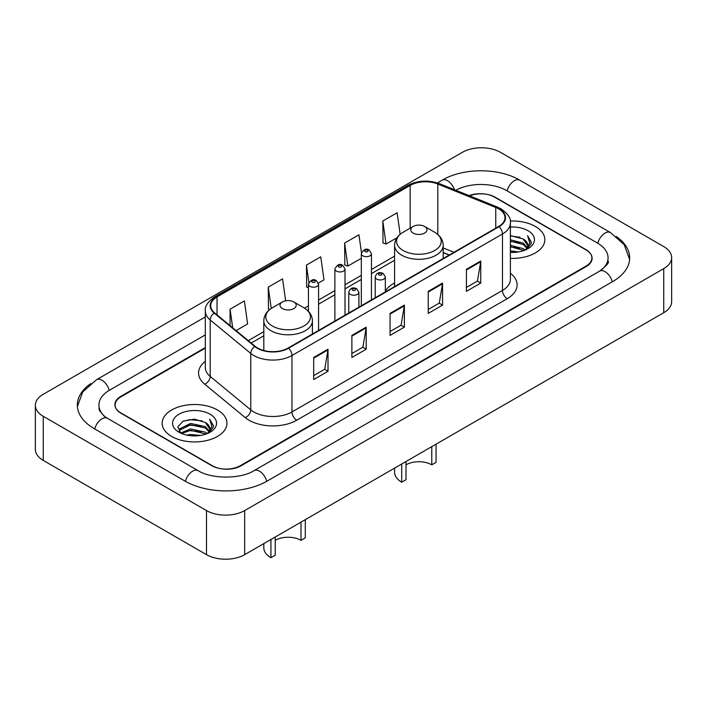 <?xml version="1.0" encoding="UTF-8"?>
<svg xmlns="http://www.w3.org/2000/svg" width="707" height="707" viewBox="0 0 707 707"><rect width="100%" height="100%" fill="white"/><g stroke="black" fill="none" stroke-linecap="round" stroke-linejoin="round"><path stroke-width="1.06" d="M394.586 282.95A35.774 20.653 0 0 0 385.342 290.939M449.237 255.015L443.192 252.567M205.313 348.118L121.056 396.76A20.247 11.692 0 0 0 115.126 405.031A20.247 11.692 0 0 0 121.056 413.295L211.746 465.657A20.247 11.692 0 0 0 240.38 465.657L585.944 266.15A20.247 11.692 0 0 0 591.874 257.878A20.247 11.692 0 0 0 585.944 249.615L495.253 197.253A20.247 11.692 0 0 0 469.589 195.839M601.339 270.065A36.446 21.042 0 0 0 608.073 257.878A36.446 21.042 0 0 0 597.397 242.996L506.716 190.643A36.446 21.042 0 0 0 455.821 190.271M205.313 334.888L109.603 390.149A36.446 21.042 0 0 0 98.927 405.031A36.446 21.042 0 0 0 105.661 417.218M206.497 510.569A26.999 15.589 0 0 0 244.675 510.569L663.74 268.625A26.999 15.589 0 0 0 671.65 257.604A26.999 15.589 0 0 0 663.74 246.584L500.503 152.341A26.999 15.589 0 0 0 462.325 152.341L43.26 394.285A26.999 15.589 0 0 0 35.35 405.305A26.999 15.589 0 0 0 43.26 416.326L206.497 510.569L206.497 554.659A26.999 15.589 0 0 0 244.675 554.659L663.74 312.715A26.999 15.589 0 0 0 671.65 301.695L671.65 257.604M35.35 405.305L35.35 449.396A26.999 15.589 0 0 0 43.26 460.416L206.497 554.659M90.752 383.601A58.054 33.512 0 0 0 77.328 405.031A58.054 33.512 0 0 0 94.331 428.725L185.013 481.087A58.054 33.512 0 0 0 267.113 481.087L612.669 281.58A58.054 33.512 0 0 0 629.672 257.878A58.054 33.512 0 0 0 616.248 236.447M449.175 255.05L443.192 252.629M535.349 226.461A32.398 18.709 0 0 0 510.233 221.026A32.398 18.709 0 0 1 535.349 226.461A32.398 18.709 0 0 1 544.841 239.691A32.398 18.709 0 0 0 535.349 226.461M217.473 409.989A32.398 18.709 0 0 0 182.159 405.933A32.398 18.709 0 0 0 162.159 423.219A32.398 18.709 0 0 0 171.651 436.449A32.398 18.709 0 0 0 206.957 440.496A32.398 18.709 0 0 0 226.965 423.219A32.398 18.709 0 0 0 217.473 409.989A32.398 18.709 0 0 0 182.159 405.933A32.398 18.709 0 0 0 162.159 423.219A32.398 18.709 0 0 0 171.651 436.449A32.398 18.709 0 0 0 206.957 440.496A32.398 18.709 0 0 0 226.965 423.219A32.398 18.709 0 0 0 217.473 409.989M498.647 208.857A21.599 12.47 180 0 1 504.975 217.676A21.599 12.47 180 0 1 498.647 226.487L288.156 348.012A21.599 12.47 180 0 1 255.192 346.35L214.619 312.901A21.599 12.47 180 0 1 210.713 305.742A21.599 12.47 180 0 1 217.04 296.922L410.157 185.428A21.599 12.47 180 0 1 437.819 184.032L495.757 207.46A21.599 12.47 180 0 1 498.647 208.857M499.027 208.636A22.138 12.779 0 0 0 496.075 207.204L438.128 183.776A22.138 12.779 0 0 0 409.777 185.207L216.66 296.71A22.138 12.779 0 0 0 214.177 313.077L254.75 346.527A22.138 12.779 0 0 0 288.544 348.233L499.027 226.708A22.138 12.779 0 0 0 499.027 208.636M313.696 357.468L313.696 379.509L328.013 371.246L328.013 349.205L313.696 357.468M313.696 375.603L324.725 369.231L327.951 349.93A5.4 3.12 -120 0 0 328.013 349.205M324.628 369.293L328.013 371.246M351.874 335.418L351.874 357.468L366.199 349.205L366.199 327.155L351.874 335.418M351.874 353.553L362.903 347.19L366.138 327.889A5.4 3.12 -120 0 0 366.199 327.155M362.806 347.243L366.199 349.205M466.426 269.287L466.426 291.337L480.751 283.065L480.751 261.024L466.426 269.287M466.426 287.422L477.455 281.05L480.689 261.749A5.4 3.12 -120 0 0 480.751 261.024M477.358 281.112L480.751 283.065M428.248 291.328L428.248 313.378L442.564 305.115L442.564 283.065L428.248 291.328M428.248 309.463L439.277 303.1L442.502 283.799A5.4 3.12 -120 0 0 442.564 283.065M439.18 303.153L442.564 305.115M390.061 313.378L390.061 335.418L404.377 327.155L404.377 305.115L390.061 313.378M390.061 331.512L401.09 325.14L404.324 305.839A5.4 3.12 -120 0 0 404.377 305.115M400.993 325.202L404.377 327.155M510.374 258.355A32.398 18.709 0 0 0 544.841 239.691A32.398 18.709 0 0 1 510.374 258.355M205.313 347.57L120.817 396.353A20.247 11.692 0 0 0 114.888 404.616A20.247 11.692 0 0 0 120.817 412.888L212.462 465.789A20.247 11.692 0 0 0 241.096 465.789L586.183 266.557A20.247 11.692 0 0 0 592.113 258.294A20.247 11.692 0 0 0 586.183 250.022L494.538 197.12A20.247 11.692 0 0 0 469.068 195.627M236.103 330.611L247.627 323.956L244.392 300.926L230.075 309.189L230.075 325.635M361.463 252.726L358.944 234.786L344.618 243.058L344.857 264.966M400.153 234.317L397.122 212.745L382.805 221.008L383.035 242.916M285.655 300.82L282.57 278.876L268.253 287.148L268.483 309.056M318.389 283.1L323.992 279.866L320.757 256.835L306.44 265.098L306.67 287.007M308.438 287.669L306.44 286.927M306.44 265.098L308.879 282.473M344.618 243.058L347.853 266.088L361.321 258.311M347.853 266.088L344.618 264.878M382.805 221.008L386.04 244.039L397.034 237.693M386.04 244.039L382.805 242.837M269.738 309.525L268.253 308.968M268.253 287.148L271.241 308.438M230.075 309.189L232.683 327.792M510.374 250.817L518.408 251.922M510.374 252.196L513.989 252.364M510.374 245.302L523.233 248.617L525.098 250.084M510.374 246.681L523.975 250.517M510.374 239.797L523.233 243.111L527.175 247.503M510.374 241.175L523.233 244.489L526.821 248.148M525.177 250.057A15.262 8.811 0 0 0 527.696 245.205A15.262 8.811 0 0 0 523.233 238.975L527.687 245.532M510.374 252.346A22.005 12.708 0 0 0 528.005 248.678A22.005 12.708 0 0 0 528.005 230.703A22.005 12.708 0 0 0 510.374 227.044M523.233 238.975L510.374 235.599M526.671 249.385L531.204 243.579L531.346 242.218L527.572 235.67L529.782 242.996L525.416 249.951M527.572 235.67L531.346 242.483M510.374 235.97L519.99 237.278M510.374 241.476L519.53 242.66M510.374 246.99L519.53 248.166M436.069 444.164L436.069 462.351L431.774 464.826A18.223 10.525 0 0 0 406.004 464.826M406.004 461.521L406.004 479.708L401.709 482.192L401.709 464.004M431.774 464.826L431.774 446.638M413.162 233.08A8.104 4.675 0 0 0 424.615 233.08A8.104 4.675 0 0 0 424.615 226.461L434.672 232.267A22.324 12.885 0 0 1 434.672 250.499A22.324 12.885 0 0 1 403.105 250.499A22.324 12.885 0 0 1 403.105 232.267C397.608 235.537 394.771 239.876 394.586 245.285A24.303 14.025 0 0 0 401.709 255.2A24.303 14.025 0 0 0 428.186 258.241A24.303 14.025 0 0 0 443.192 245.285C443.006 239.876 440.169 235.537 434.672 232.267L424.615 226.461A8.104 4.675 0 0 0 413.162 226.461A8.104 4.675 0 0 0 413.162 233.08M394.586 468.114L394.586 472.267A24.303 14.025 0 0 0 401.709 482.192M305.291 519.663L305.291 537.85L300.996 540.334A18.223 10.525 0 0 0 275.226 540.334M275.226 537.028L275.226 555.216L270.931 557.699L270.931 539.503M300.996 540.334L300.996 522.146M282.385 308.579A8.104 4.675 0 0 0 293.838 308.579A8.104 4.675 0 0 0 293.838 301.969L303.895 307.775A22.324 12.885 0 0 1 303.895 325.998A22.324 12.885 0 0 1 272.328 325.998A22.324 12.885 0 0 1 272.328 307.775C266.831 311.036 263.994 315.375 263.808 320.784A24.303 14.025 0 0 0 270.931 330.708A24.303 14.025 0 0 0 297.408 333.748A24.303 14.025 0 0 0 312.414 320.784C312.229 315.375 309.392 311.036 303.895 307.775L293.838 301.969A8.104 4.675 0 0 0 282.385 301.969A8.104 4.675 0 0 0 282.385 308.579M263.808 543.612L263.808 547.775A24.303 14.025 0 0 0 270.931 557.699M186.887 435.123L190.607 434.46L200.532 435.45M191.244 435.777L196.104 435.892M180.674 433.02L190.607 428.946L205.348 432.145L207.213 433.612M181.619 433.497L190.607 430.324L206.09 434.036M179.445 431.889L179.825 428.742L190.607 423.431L205.348 426.63L209.29 431.023M179.357 431.491L179.825 430.121L190.607 424.81L205.348 428.009L208.936 431.677M207.301 433.577A15.262 8.811 0 0 0 209.82 428.725A15.262 8.811 0 0 0 205.348 422.503L209.811 429.061M210.12 414.231A22.005 12.708 0 0 0 178.995 414.231A22.005 12.708 0 0 0 178.995 432.207A22.005 12.708 0 0 0 210.12 432.198A22.005 12.708 0 0 0 210.12 414.231M205.348 422.503L194.478 419.163L183.21 421.098L177.775 426.869L180.859 433.161M208.786 432.914L213.328 427.108L213.47 425.747L209.687 419.189L211.897 426.524L207.54 433.479M209.687 419.189L213.47 426.012M182.592 421.399L189.662 419.675L202.105 420.806M185.11 426.056L189.662 425.19L201.654 426.18M185.11 431.562L189.662 430.696L201.654 431.694M266.707 481.317A10.799 6.239 -120 0 0 254.069 470.632C240.795 479.213 211.331 479.213 198.048 470.632L107.367 418.27L104.176 416.158L99.378 410.484L98.927 408.337M185.42 481.317A10.799 6.239 -60 0 1 192.649 471.162A10.799 6.239 -60 0 1 198.048 470.632M94.738 428.963A10.799 6.239 -60 0 1 101.967 418.809A10.799 6.239 -60 0 1 107.367 418.27M77.39 406.552L82.763 391.864L96.567 379.694A10.799 6.239 60 0 1 109.196 390.388M437.394 182.919L442.131 180.188A10.799 6.239 60 0 1 454.415 189.706M442.131 180.188C463.191 167.656 498.682 167.656 519.751 180.188A10.799 6.239 120 0 0 514.351 180.718A10.799 6.239 120 0 0 507.122 190.872M629.61 259.398L624.237 244.71L610.433 232.541A10.799 6.239 120 0 0 605.033 233.08A10.799 6.239 120 0 0 597.804 243.235M612.262 281.81A10.799 6.239 -120 0 0 599.633 271.126L254.069 470.632M244.675 554.659L244.675 510.569M43.26 460.416L43.26 416.326M663.74 312.715L663.74 268.625M510.374 273.22A33.75 19.487 180 0 1 507.237 298.69L296.746 420.214A6.752 3.897 60 0 1 291.973 411.942L502.465 290.427A26.999 15.589 0 0 0 510.374 279.398L510.374 222.961A26.999 15.589 180 0 1 502.465 233.99A6.752 3.897 -120 0 0 499.027 226.708M296.746 420.214A33.75 19.487 180 0 1 249.023 420.214A33.75 19.487 180 0 1 245.241 417.616L204.668 384.157A33.75 19.487 180 0 1 205.313 361.295M253.795 411.942A26.999 15.589 0 0 0 291.973 411.942L291.973 355.506A26.999 15.589 180 0 1 250.764 353.429L210.2 319.979A26.999 15.589 180 0 1 205.313 311.036L205.313 367.472A26.999 15.589 0 0 0 210.2 376.416L250.764 409.866A26.999 15.589 0 0 0 253.795 411.942M510.374 222.961C511.276 218.746 508.174 214.044 501.069 208.848L497.516 207.133A6.752 3.164 112 0 0 496.075 207.204M497.516 207.133L439.577 183.705C428.389 179.746 417.784 180.32 407.736 185.428A6.752 3.897 60 0 1 409.777 185.207M216.66 296.71A6.752 3.897 -120 0 0 214.619 296.922C207.611 301.96 204.509 306.661 205.313 311.036M214.177 313.077A6.752 4.516 129.5 0 0 210.2 319.979L210.2 376.416A6.752 4.516 -50.5 0 1 204.668 384.157M439.577 183.705A6.752 3.164 112 0 0 438.128 183.776M254.75 346.527A6.752 4.516 129.5 0 0 250.764 353.429L250.764 409.866A6.752 4.516 -50.5 0 1 245.241 417.616M288.544 348.233A6.752 3.897 60 0 1 291.973 355.506L502.465 233.99L502.465 290.427A6.752 3.897 60 0 0 507.237 298.69M217.04 296.922L217.04 314.889M495.757 207.46L495.757 228.158M437.819 184.032L437.819 234.477M453.965 252.284L443.192 247.936M410.157 185.428L410.157 228.202M394.586 256.146L371.449 269.508M361.321 275.35L345.007 284.771M334.879 290.621L318.565 300.042M308.438 305.884L304.523 308.146M263.808 331.654L248.254 340.633M390.061 314.076L404.324 305.839M428.248 292.035L442.502 283.799M466.426 269.986L480.689 261.749M351.874 336.125L366.138 327.889M313.696 358.166L327.951 349.93M376.698 279.097A5.064 2.925 180 0 1 375.214 277.029C376.504 272.875 379.155 271.674 383.159 273.415L385.342 277.029A5.064 2.925 180 0 1 382.213 279.733A5.064 2.925 180 0 1 376.698 279.097M381.471 273.582A1.688 0.972 0 0 0 379.085 273.582A1.688 0.972 0 0 0 379.085 274.961A1.688 0.972 0 0 0 381.471 274.961A1.688 0.972 0 0 0 381.471 273.582M350.257 294.359A5.064 2.925 180 0 1 348.772 292.3C350.062 288.147 352.713 286.936 356.717 288.686L358.9 292.3A5.064 2.925 180 0 1 355.771 294.996A5.064 2.925 180 0 1 350.257 294.359M355.029 288.854A1.688 0.972 0 0 0 352.643 288.854A1.688 0.972 0 0 0 352.643 290.232A1.688 0.972 0 0 0 355.029 290.232A1.688 0.972 0 0 0 355.029 288.854M371.449 299.927L371.449 253.742A5.064 2.925 180 0 1 368.32 256.447A5.064 2.925 180 0 1 362.806 255.81A5.064 2.925 180 0 1 361.321 253.742L361.321 305.769M365.192 251.674A1.688 0.972 0 0 0 367.578 251.674A1.688 0.972 0 0 0 367.578 250.305A1.688 0.972 0 0 0 365.192 250.305A1.688 0.972 0 0 0 365.192 251.674M345.007 315.189L345.007 269.013A5.064 2.925 180 0 1 341.879 271.709A5.064 2.925 180 0 1 336.364 271.081A5.064 2.925 180 0 1 334.879 269.013L334.879 321.04M338.75 266.946A1.688 0.972 0 0 0 341.136 266.946A1.688 0.972 0 0 0 341.136 265.567A1.688 0.972 0 0 0 338.75 265.567A1.688 0.972 0 0 0 338.75 266.946M318.565 330.461L318.565 284.276A5.064 2.925 180 0 1 315.437 286.98A5.064 2.925 180 0 1 309.922 286.344A5.064 2.925 180 0 1 308.438 284.276L308.438 311.319M312.308 282.208A1.688 0.972 0 0 0 314.695 282.208A1.688 0.972 0 0 0 314.695 280.829A1.688 0.972 0 0 0 312.308 280.829A1.688 0.972 0 0 0 312.308 282.208M96.567 379.694L205.313 316.913M608.073 261.183C609.575 262.279 606.765 265.593 599.633 271.126M519.751 180.188L610.433 232.541M407.736 185.428L214.619 296.922M394.586 260.256L371.449 273.618M361.321 279.459L345.007 288.88M334.879 294.731L318.565 304.151M308.438 309.993L307.598 310.479M263.808 335.763L251.188 343.045M449.334 254.962L443.192 252.479M443.192 258.506L443.192 245.285M394.586 286.565L394.586 245.285M413.162 226.461L403.105 232.267M312.414 334.013L312.414 320.784M263.808 350.513L263.808 320.784M282.385 301.969L272.328 307.775M179.304 431.721L179.304 430.802M375.214 297.753L375.214 277.029M385.342 291.911L385.342 277.029M348.772 313.024L348.772 292.3M358.9 307.174L358.9 292.3M371.449 253.742L369.266 250.137C366.332 248.016 363.681 249.218 361.321 253.742M345.007 269.013L342.824 265.399C339.89 263.278 337.239 264.48 334.879 269.013M318.565 284.276L316.382 280.661C313.448 278.549 310.797 279.751 308.438 284.276"/></g></svg>
